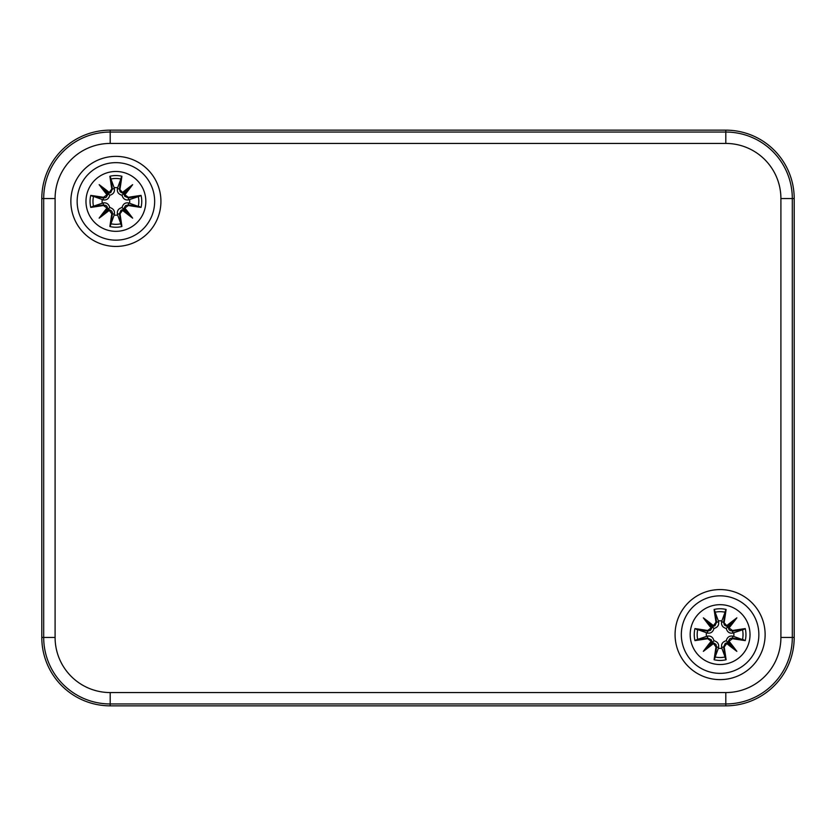 <?xml version="1.0" encoding="UTF-8"?>
<svg xmlns="http://www.w3.org/2000/svg" width="836" height="836" viewBox="0 0 836 836"><rect width="100%" height="100%" fill="white"/><g stroke="black" fill="none" stroke-linecap="round" stroke-linejoin="round"><path stroke-width="1.25" d="M725.805 705.845L110.195 705.845A68.395 68.395 0 0 1 41.8 637.45L41.8 198.55A68.395 68.395 0 0 1 110.195 130.155L725.805 130.155A68.395 68.395 0 0 1 794.2 198.55L794.2 637.45A68.395 68.395 0 0 1 725.805 705.845A68.395 68.395 0 0 0 794.2 637.45L794.2 198.55A68.395 68.395 0 0 0 725.805 130.155L110.195 130.155A68.395 68.395 0 0 0 41.8 198.55L41.8 637.45A68.395 68.395 0 0 0 110.195 705.845L725.805 705.845L725.805 703.954A66.504 66.504 0 0 0 792.309 637.45L792.309 198.55A66.504 66.504 0 0 0 725.805 132.046L110.195 132.046A66.504 66.504 0 0 0 43.691 198.55L55.092 198.55A55.113 55.113 0 0 1 110.195 143.437L110.195 130.155M160.93 201.403A45.029 45.029 0 0 1 93.381 240.402A45.029 45.029 0 0 1 93.381 162.403A45.029 45.029 0 0 1 160.93 201.403M765.128 634.597A45.029 45.029 0 0 1 697.59 673.597A45.029 45.029 0 0 1 697.59 595.598A45.029 45.029 0 0 1 765.128 634.597M720.099 604.679A29.929 29.929 0 0 1 746.015 649.562A29.929 29.929 0 0 1 694.183 649.562A29.929 29.929 0 0 1 720.099 604.679M720.099 595.838A38.759 38.759 0 0 0 686.534 653.982A38.759 38.759 0 0 0 753.664 653.982A38.759 38.759 0 0 0 720.099 595.838A38.759 38.759 0 0 0 686.534 653.982A38.759 38.759 0 0 0 753.664 653.982A38.759 38.759 0 0 0 720.099 595.838M724.206 622.193A73.965 6.448 -80.2 0 0 726.108 609.465L721.844 620.918A13.794 13.794 0 0 0 718.364 620.918L718.563 621.848C719.096 625.213 717.56 627.418 713.975 628.473C712.92 632.058 710.715 633.594 707.35 633.061L694.956 628.599A25.843 25.843 0 0 0 694.956 640.606A73.965 6.448 -9.8 0 0 707.695 638.704L711.143 641.233A73.401 12.749 130 0 0 703.348 651.348A73.401 12.749 -40 0 0 713.474 643.553L715.992 647.001A73.965 6.448 99.8 0 0 714.101 659.74L718.364 648.276A13.794 13.794 0 0 0 721.844 648.276L721.635 647.346C721.113 643.992 722.638 641.776 726.223 640.721C727.278 637.136 729.494 635.611 732.848 636.133L745.242 640.606A25.843 25.843 0 0 0 745.242 628.599A73.965 6.448 170.2 0 0 732.503 630.49L729.055 627.972A73.401 12.749 -50 0 0 736.85 617.856A73.401 12.749 140 0 0 726.724 625.641L723.61 622.193L724.331 624.952L726.505 626.258L726.724 625.641M721.844 648.276L726.108 659.74A73.965 6.448 -99.8 0 0 724.206 647.001L726.724 643.553A73.401 12.749 40 0 0 736.85 651.348A73.401 12.749 -130 0 0 729.055 641.233L732.503 638.704A73.965 6.448 9.8 0 0 745.242 640.606M718.364 620.918L714.101 609.465A73.965 6.448 80.2 0 0 715.992 622.193L713.474 625.641A73.401 12.749 -140 0 0 703.348 617.856A73.401 12.749 50 0 0 711.143 627.972L707.695 630.49A73.965 6.448 -170.2 0 0 694.956 628.599M715.992 622.193L716.588 622.193A73.401 6.395 -99.8 0 1 714.895 610.928M713.474 625.641L713.338 626.3L714.958 625.767L716.588 622.193L718.563 621.848M703.348 617.856L713.975 628.473M707.695 630.49L707.695 631.086L710.454 630.375L711.76 628.191L711.143 627.972M713.338 626.3L711.802 627.836A72.837 12.644 -130 0 1 706.305 620.814A72.837 12.644 40 0 1 713.338 626.289M707.695 638.704L707.695 638.108A73.401 6.395 170.2 0 1 696.419 639.801L694.956 640.606M711.143 641.233L711.802 641.369L711.269 639.739L707.695 638.108L707.35 636.133C710.715 635.611 712.92 637.136 713.975 640.721C717.56 641.776 719.096 643.992 718.563 647.346L718.364 648.276M703.348 651.348L713.975 640.721M715.992 647.001L716.588 647.001L715.95 644.357L713.693 642.936L713.474 643.553M696.419 639.801L707.35 636.133M713.338 642.915A72.837 12.644 140 0 1 706.305 648.391A72.837 12.644 -50 0 1 711.791 641.358L713.338 642.894M724.206 647.001L723.61 647.001A73.401 6.395 80.2 0 1 725.303 658.277M726.724 643.553L726.86 642.894L725.24 643.427L723.61 647.001L721.635 647.346M736.85 651.348L726.223 640.721M732.503 638.704L732.503 638.108L731.113 638.171L729.744 638.829L728.438 641.003L729.055 641.233M726.86 642.894L728.396 641.369A72.837 12.644 50 0 1 733.893 648.391A72.837 12.644 -140 0 1 726.86 642.915M732.503 630.49L732.503 631.086A73.401 6.395 -9.8 0 1 743.779 629.393L745.242 628.599M729.055 627.972L728.396 627.836L728.929 629.456L729.859 630.459L732.503 631.086L732.848 633.061C729.494 633.594 727.278 632.058 726.223 628.473C722.638 627.418 721.113 625.213 721.635 621.848L721.844 620.918M726.86 626.289A72.837 12.644 -40 0 1 733.893 620.814L736.85 617.856M743.779 629.393L732.848 633.061M726.86 626.3L727.968 626.728L733.893 620.814A72.837 12.644 130 0 1 728.417 627.846L727.968 626.728L726.223 628.473M706.42 636.342A13.794 13.794 0 0 1 706.42 632.862M733.778 632.862A13.794 13.794 0 0 1 733.778 636.342M115.901 171.474A29.929 29.929 0 0 1 141.817 216.367A29.929 29.929 0 0 1 89.985 216.367A29.929 29.929 0 0 1 115.901 171.474M115.901 162.644A38.759 38.759 0 0 0 82.336 220.777A38.759 38.759 0 0 0 149.466 220.777A38.759 38.759 0 0 0 115.901 162.644A38.759 38.759 0 0 0 82.336 220.777A38.759 38.759 0 0 0 149.466 220.777A38.759 38.759 0 0 0 115.901 162.644M120.008 188.999A73.965 6.448 -80.2 0 0 121.899 176.26L117.636 187.724A13.794 13.794 0 0 0 114.156 187.724L114.365 188.654C114.887 192.008 113.362 194.224 109.777 195.279C108.722 198.863 106.506 200.389 103.152 199.867L90.758 195.394A25.843 25.843 0 0 0 90.758 207.401A73.965 6.448 -9.8 0 0 103.497 205.51L106.945 208.028A73.401 12.749 130 0 0 99.15 218.144A73.401 12.749 -40 0 0 109.276 210.358L111.794 213.807A73.965 6.448 99.8 0 0 109.892 226.535L114.156 215.082A13.794 13.794 0 0 0 117.636 215.082L117.437 214.152C116.904 210.787 118.44 208.582 122.025 207.527C123.08 203.942 125.285 202.406 128.65 202.939L141.044 207.401A25.843 25.843 0 0 0 141.044 195.394A73.965 6.448 170.2 0 0 128.305 197.296L124.857 194.767A73.401 12.749 -50 0 0 132.652 184.651A73.401 12.749 140 0 0 122.526 192.447L119.412 188.999L120.133 191.747L122.307 193.064L122.526 192.447M117.636 215.082L121.899 226.535A73.965 6.448 -99.8 0 0 120.008 213.807L122.526 210.358A73.401 12.749 40 0 0 132.652 218.144A73.401 12.749 -130 0 0 124.857 208.028L128.305 205.51A73.965 6.448 9.8 0 0 141.044 207.401M114.156 187.724L109.892 176.26A73.965 6.448 80.2 0 0 111.794 188.999L109.276 192.447A73.401 12.749 -140 0 0 99.15 184.651A73.401 12.749 50 0 0 106.945 194.767L103.497 197.296A73.965 6.448 -170.2 0 0 90.758 195.394M111.794 188.999L112.39 188.999A73.401 6.395 -99.8 0 1 110.697 177.723M109.276 192.447L109.14 193.106L110.76 192.573L112.39 188.999L114.365 188.654M99.15 184.651L109.777 195.279M103.497 197.296L103.497 197.892L104.887 197.829L106.256 197.171L107.562 194.997L106.945 194.767M109.14 193.106L107.604 194.631A72.837 12.644 -130 0 1 102.107 187.609A72.837 12.644 40 0 1 109.14 193.085M103.497 205.51L103.497 204.914A73.401 6.395 170.2 0 1 92.221 206.607L90.758 207.401M106.945 208.028L107.604 208.164L107.071 206.544L106.141 205.541L103.497 204.914L103.152 202.939C106.506 202.406 108.722 203.942 109.777 207.527C113.362 208.582 114.887 210.787 114.365 214.152L114.156 215.082M99.15 218.144L109.777 207.527M111.794 213.807L112.39 213.807L112.327 212.417L111.669 211.048L109.495 209.742L109.276 210.358M92.221 206.607L103.152 202.939M109.14 209.711A72.837 12.644 140 0 1 102.107 215.186A72.837 12.644 -50 0 1 107.583 208.154L109.14 209.7M120.008 213.807L119.412 213.807A73.401 6.395 80.2 0 1 121.105 225.072M122.526 210.358L122.662 209.7L121.042 210.233L119.412 213.807L117.437 214.152M132.652 218.144L122.025 207.527M128.305 205.51L128.305 204.914L125.546 205.625L124.24 207.809L124.857 208.028M122.662 209.7L124.198 208.164A72.837 12.644 50 0 1 129.695 215.186A72.837 12.644 -140 0 1 122.662 209.711M128.305 197.296L128.305 197.892A73.401 6.395 -9.8 0 1 139.581 196.199L141.044 195.394M124.857 194.767L124.198 194.631L124.731 196.261L128.305 197.892L128.65 199.867C125.285 200.389 123.08 198.863 122.025 195.279C118.44 194.224 116.904 192.008 117.437 188.654L117.636 187.724M122.662 193.085A72.837 12.644 -40 0 1 129.695 187.609L132.652 184.651M139.581 196.199L128.65 199.867M122.662 193.106L123.77 193.534L129.695 187.609A72.837 12.644 130 0 1 124.209 194.642L123.77 193.534L122.025 195.279M102.222 203.138A13.794 13.794 0 0 1 102.222 199.658M129.58 199.658A13.794 13.794 0 0 1 129.58 203.138M110.195 143.437L725.805 143.437L725.805 130.155M725.805 143.437A55.113 55.113 0 0 1 780.908 198.55L794.2 198.55M780.908 198.55L780.908 637.45L794.2 637.45M780.908 637.45A55.113 55.113 0 0 1 725.805 692.563L725.805 703.954L110.195 703.954L110.195 692.563A55.113 55.113 0 0 1 55.092 637.45L43.691 637.45A66.504 66.504 0 0 0 110.195 703.954L110.195 705.845M725.805 692.563L110.195 692.563M41.8 198.55L43.691 198.55L43.691 637.45L41.8 637.45M55.092 637.45L55.092 198.55M714.101 609.465A25.843 25.843 0 0 1 726.108 609.465M726.108 659.74A25.843 25.843 0 0 1 714.101 659.74M696.419 629.393A73.401 6.395 9.8 0 1 707.695 631.086L707.35 633.061M714.895 658.277A73.401 6.395 -80.2 0 1 716.588 647.001L718.563 647.346M743.779 639.801A73.401 6.395 -170.2 0 1 732.503 638.108L732.848 636.133M725.303 610.928A73.401 6.395 99.8 0 1 723.61 622.193L721.635 621.848M715.219 612.203A22.927 22.927 0 0 1 724.979 612.203M697.705 639.477A22.927 22.927 0 0 1 697.705 629.717M724.979 657.002A22.927 22.927 0 0 1 715.219 657.002M742.504 629.717A22.927 22.927 0 0 1 742.504 639.477M109.892 176.26A25.843 25.843 0 0 1 121.899 176.26M121.899 226.535A25.843 25.843 0 0 1 109.892 226.535M92.221 196.199A73.401 6.395 9.8 0 1 103.497 197.892L103.152 199.867M110.697 225.072A73.401 6.395 -80.2 0 1 112.39 213.807L114.365 214.152M139.581 206.607A73.401 6.395 -170.2 0 1 128.305 204.914L128.65 202.939M121.105 177.723A73.401 6.395 99.8 0 1 119.412 188.999L117.437 188.654M111.021 178.998A22.927 22.927 0 0 1 120.781 178.998M93.496 206.283A22.927 22.927 0 0 1 93.496 196.523M120.781 223.797A22.927 22.927 0 0 1 111.021 223.797M138.295 196.523A22.927 22.927 0 0 1 138.295 206.283"/></g></svg>
